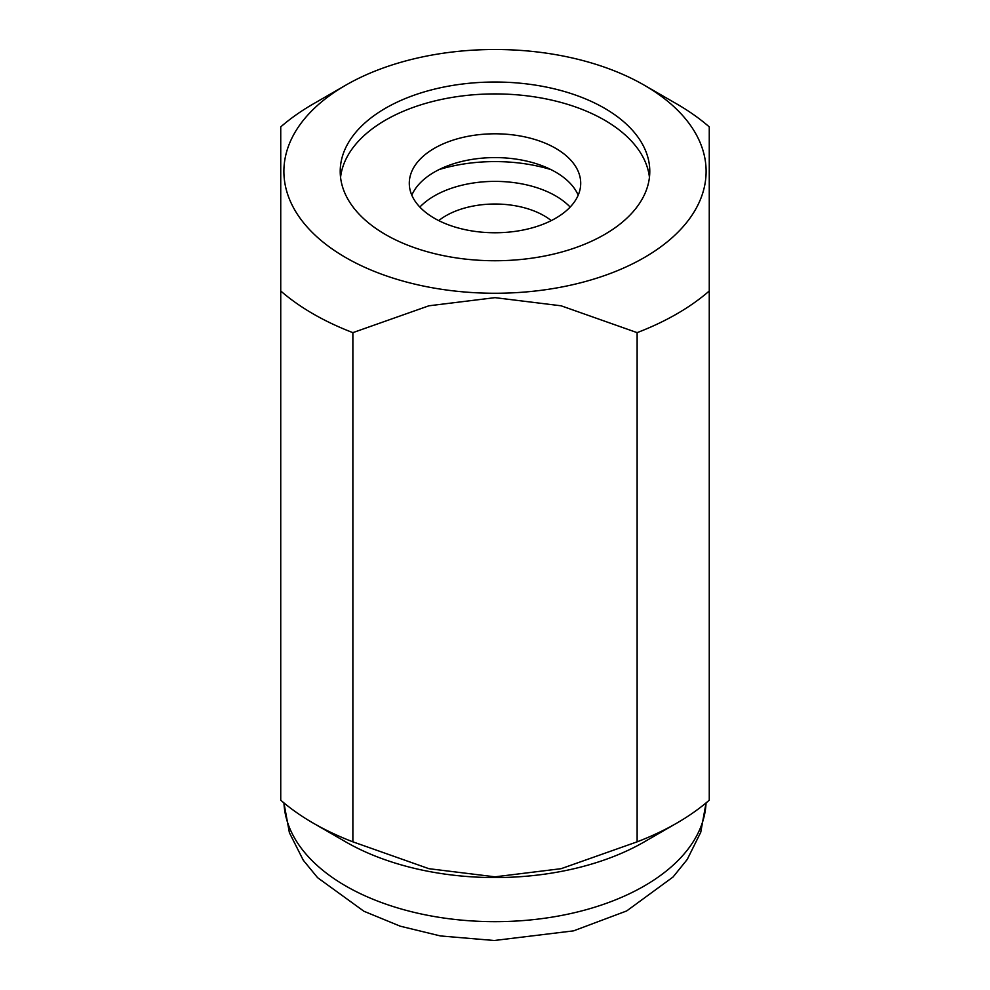 <?xml version="1.0" encoding="UTF-8"?>
<svg xmlns="http://www.w3.org/2000/svg" width="990" height="990" viewBox="0 0 990 990"><rect width="100%" height="100%" fill="white"/><g stroke="black" fill="none" stroke-linecap="round" stroke-linejoin="round"><path stroke-width="1.49" d="M550.923 169.575A119.988 69.275 0 0 0 495 161.593A119.988 69.275 0 0 0 439.077 169.575M495 82.022A154.786 89.36 0 0 0 340.214 171.381A154.786 89.36 0 0 0 495 260.741A154.786 89.36 0 0 0 649.787 171.381A154.786 89.36 0 0 0 495 82.022M649.44 177.334A154.786 89.36 0 0 0 495 93.914A154.786 89.36 0 0 0 340.56 177.334M345.72 85.202L313.187 103.975A257.115 148.438 0 0 0 280.739 126.893L280.739 800.192A257.115 148.438 0 0 0 313.187 823.098L345.72 841.884A211.105 121.881 0 0 0 495 877.573A211.105 121.881 0 0 0 644.28 841.884L676.813 823.098A257.115 148.438 0 0 0 709.261 800.192L709.261 126.893A257.115 148.438 0 0 0 676.813 103.975L644.28 85.202A211.105 121.881 0 0 0 495 49.5A211.105 121.881 0 0 0 345.72 85.202A211.105 121.881 0 0 0 299.958 218.023A211.105 121.881 0 0 0 495 293.263A211.105 121.881 0 0 0 690.042 218.023A211.105 121.881 0 0 0 644.28 85.202M637.127 332.64L637.127 841.834L561.107 868.688L495 876.831L428.893 868.688L352.873 841.834L352.873 332.64L428.893 305.799L495 297.656L561.107 305.799L637.127 332.64A257.115 148.438 0 0 0 709.261 290.998M709.261 636.075L709.261 800.192M637.127 841.834A257.115 148.438 0 0 0 676.813 823.098M313.187 823.098A257.115 148.438 0 0 0 352.873 841.834M280.739 290.998A257.115 148.438 0 0 0 352.873 332.64M419.859 207.071A85.709 49.475 180 0 1 555.6 195.871A85.709 49.475 180 0 1 570.141 207.071M438.731 220.609A69.461 40.107 180 0 1 544.116 215.771A69.461 40.107 180 0 1 551.269 220.609M555.6 148.29A85.709 49.475 0 0 0 462.206 137.56A85.709 49.475 0 0 0 409.291 183.274A85.709 49.475 0 0 0 434.4 218.27A85.709 49.475 0 0 0 527.794 228.999A85.709 49.475 0 0 0 580.709 183.274A85.709 49.475 0 0 0 555.6 148.29M578.185 195.179A85.709 49.475 0 0 0 555.6 172.087A85.709 49.475 0 0 0 472.032 159.402A85.709 49.475 0 0 0 411.815 195.179M283.957 802.927A211.105 121.881 0 0 0 495 921.665A211.105 121.881 0 0 0 706.043 802.927M283.932 802.902L289.402 832.714L303.262 860.199L317.58 877.672L363.924 911.258L400.257 926.195L440.426 935.946L494.245 940.5L573.557 930.86L626.67 910.949L673.052 877.004L687.233 859.456L700.734 832.305L706.068 802.902"/></g></svg>
